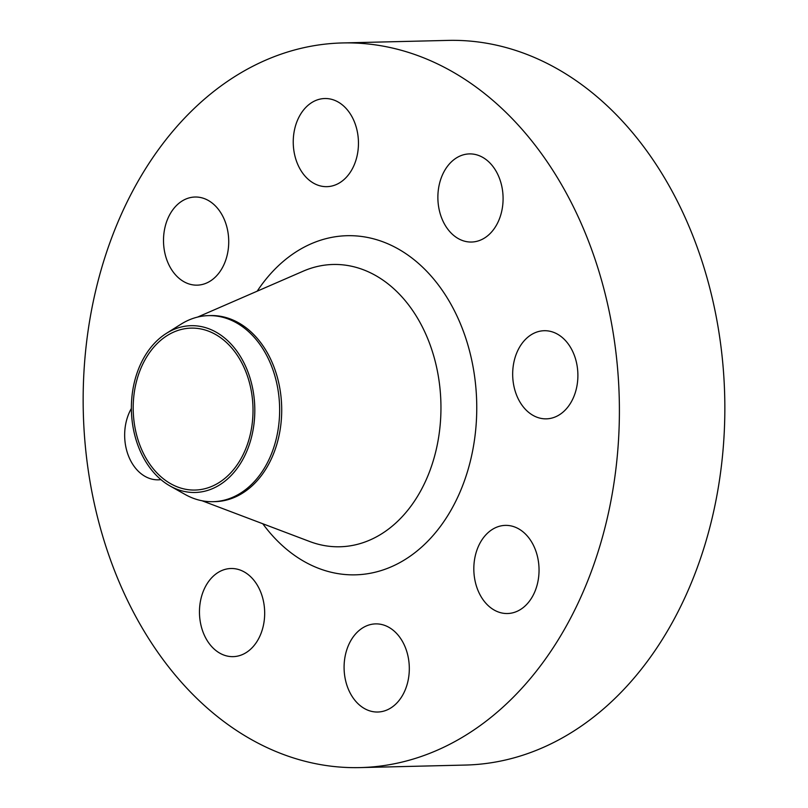 <?xml version="1.0" encoding="UTF-8"?>
<svg xmlns="http://www.w3.org/2000/svg" width="808" height="808" viewBox="0 0 808 808"><rect width="100%" height="100%" fill="white"/><g stroke="black" fill="none" stroke-linecap="round" stroke-linejoin="round"><path stroke-width="1.21" d="M176.245 275.639A44.076 32.603 -91.4 0 0 197.172 285.153A44.076 32.603 -91.4 0 0 227.159 255.207A44.076 32.603 -91.4 0 0 215.978 206.535A44.076 32.603 -91.4 0 0 195.051 197.021A44.076 32.603 -91.4 0 0 165.074 226.967A44.076 32.603 -91.4 0 0 176.245 275.639M131.391 408.434A44.076 32.603 -91.4 0 0 137.4 470.317A44.076 32.603 -91.4 0 0 158.328 479.831A44.076 32.603 -91.4 0 0 160.944 479.619M212.201 647.127A44.076 32.603 -91.4 0 0 233.128 656.641A44.076 32.603 -91.4 0 0 263.115 626.685A44.076 32.603 -91.4 0 0 251.934 578.023A44.076 32.603 -91.4 0 0 231.007 568.509A44.076 32.603 -91.4 0 0 201.03 598.455A44.076 32.603 -91.4 0 0 212.201 647.127M356.833 702.505A44.076 32.603 -91.4 0 0 377.76 712.02A44.076 32.603 -91.4 0 0 407.747 682.063A44.076 32.603 -91.4 0 0 396.566 633.401A44.076 32.603 -91.4 0 0 375.639 623.887A44.076 32.603 -91.4 0 0 345.652 653.834A44.076 32.603 -91.4 0 0 356.833 702.505M486.567 604A44.076 32.603 -91.4 0 0 507.495 613.525A44.076 32.603 -91.4 0 0 537.482 583.568A44.076 32.603 -91.4 0 0 526.301 534.906A44.076 32.603 -91.4 0 0 505.374 525.382A44.076 32.603 -91.4 0 0 475.387 555.338A44.076 32.603 -91.4 0 0 486.567 604M525.412 409.333A44.076 32.603 -91.4 0 0 546.339 418.847A44.076 32.603 -91.4 0 0 576.326 388.89A44.076 32.603 -91.4 0 0 565.145 340.229A44.076 32.603 -91.4 0 0 544.218 330.714A44.076 32.603 -91.4 0 0 514.241 360.661A44.076 32.603 -91.4 0 0 525.412 409.333M305.979 177.144A44.076 32.603 -91.4 0 0 326.917 186.658A44.076 32.603 -91.4 0 0 356.894 156.702A44.076 32.603 -91.4 0 0 345.723 108.04A44.076 32.603 -91.4 0 0 324.786 98.525A44.076 32.603 -91.4 0 0 294.809 128.472A44.076 32.603 -91.4 0 0 305.979 177.144M450.611 232.522A44.076 32.603 -91.4 0 0 471.539 242.036A44.076 32.603 -91.4 0 0 501.526 212.08A44.076 32.603 -91.4 0 0 490.345 163.418A44.076 32.603 -91.4 0 0 469.418 153.904A44.076 32.603 -91.4 0 0 439.441 183.85A44.076 32.603 -91.4 0 0 450.611 232.522M155.5 474.468A83.416 61.701 88.6 0 1 166.428 333.34A83.416 61.701 88.6 0 1 230.694 343.693A83.416 61.701 88.6 0 1 246.703 451.48A83.416 61.701 88.6 0 1 170.104 486.012A83.416 61.701 88.6 0 1 155.5 474.468M166.428 333.34L181.042 324.17A93.061 68.832 88.6 0 1 208.555 315.625A93.061 68.832 88.6 0 1 252.742 335.714A93.061 68.832 88.6 0 1 276.336 438.451A93.061 68.832 88.6 0 1 213.039 501.687A93.061 68.832 88.6 0 1 185.143 494.476L170.104 486.012M208.555 315.625L210.636 315.575A93.061 68.832 88.6 0 1 254.813 335.663A93.061 68.832 88.6 0 1 278.406 438.401A93.061 68.832 88.6 0 1 215.11 501.637L213.039 501.687M187.921 689.355A362.439 268.064 88.6 0 1 96.031 289.214A362.439 268.064 88.6 0 1 342.541 42.945A362.439 268.064 88.6 0 1 514.625 121.19A362.439 268.064 88.6 0 1 606.525 521.332A362.439 268.064 88.6 0 1 360.004 767.6A362.439 268.064 88.6 0 1 187.921 689.355M342.541 42.945L447.996 40.4A362.439 268.064 88.6 0 1 620.079 118.645A362.439 268.064 88.6 0 1 711.969 518.786A362.439 268.064 88.6 0 1 465.459 765.055L360.004 767.6M229.603 345.602A80.992 59.903 88.6 0 1 250.137 435.017A80.992 59.903 88.6 0 1 195.051 490.052A80.992 59.903 88.6 0 1 156.601 472.559A80.992 59.903 88.6 0 1 136.067 383.144A80.992 59.903 88.6 0 1 191.153 328.119A80.992 59.903 88.6 0 1 229.603 345.602M202.04 500.758L309.727 541.522A141.188 104.424 -91.4 0 0 430.23 469.812A141.188 104.424 -91.4 0 0 400.152 294.96A141.188 104.424 -91.4 0 0 303.212 271.175L197.607 317.079M257.197 291.173A169.609 125.452 88.6 0 1 427.725 272.326A169.609 125.452 88.6 0 1 450.783 510.565A169.609 125.452 88.6 0 1 274.831 538.219A169.609 125.452 88.6 0 1 262.802 523.766"/></g></svg>
